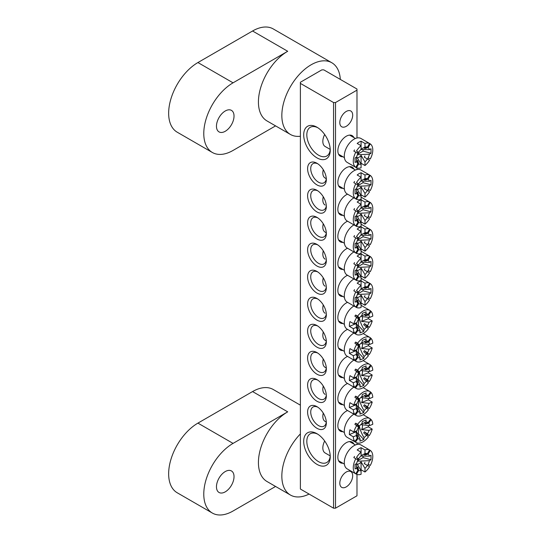 <?xml version="1.0" encoding="UTF-8"?>
<svg xmlns="http://www.w3.org/2000/svg" width="542" height="542" viewBox="0 0 542 542"><rect width="100%" height="100%" fill="white"/><g stroke="black" fill="none" stroke-linecap="round" stroke-linejoin="round"><path stroke-width="0.81" d="M225.248 491.851A12.419 7.168 120 0 0 233.358 480.903A12.419 7.168 120 0 0 231.454 470.951A12.419 7.168 120 0 0 225.248 471.567A12.419 7.168 120 0 0 217.132 482.516A12.419 7.168 120 0 0 219.036 492.468A12.419 7.168 120 0 0 225.248 491.851M275.573 486.459L233.053 511.004A41.402 23.902 -60 0 1 212.349 513.057L177.22 492.773A41.402 23.902 120 0 1 170.879 459.596A41.402 23.902 120 0 1 197.925 423.119L252.565 391.568L287.7 411.845A41.402 23.902 120 0 0 260.655 448.329A41.402 23.902 120 0 0 266.996 481.506L290.417 495.029A41.402 23.902 120 0 0 309.096 494.06M300.383 433.918A41.402 23.902 120 0 0 290.417 495.029M287.7 411.845L233.053 443.397A41.402 23.902 -60 0 0 206.007 479.88A41.402 23.902 -60 0 0 212.349 513.057M252.565 391.568A41.402 23.902 -60 0 1 273.27 389.515L300.383 405.172M342.903 463.234A11.87 6.85 -60 0 1 337.856 457.258A11.87 6.85 -60 0 1 346.25 442.719A11.87 6.85 -60 0 1 353.946 444.108M342.903 156.746A11.87 6.85 -60 0 1 337.856 150.771A11.87 6.85 -60 0 1 346.25 136.238A11.87 6.85 -60 0 1 353.946 137.621M316.975 464.358A18.767 10.833 60 0 1 303.703 441.371A18.767 10.833 60 0 1 316.975 433.708L316.975 433.708A18.767 10.833 60 0 1 330.241 456.696A18.767 10.833 60 0 1 316.975 464.358M317.775 434.203A16.558 9.56 -120 0 0 310.254 433.79A16.558 9.56 -120 0 0 307.714 447.062A16.558 9.56 -120 0 0 318.533 461.655A16.558 9.56 -120 0 0 326.812 462.475A16.558 9.56 -120 0 0 330.22 455.747M316.975 157.871A18.767 10.833 60 0 1 303.703 134.883A18.767 10.833 60 0 1 316.975 127.221L316.975 127.221A18.767 10.833 60 0 1 330.241 150.209A18.767 10.833 60 0 1 316.975 157.871M317.775 127.716A16.558 9.56 -120 0 0 310.254 127.302A16.558 9.56 -120 0 0 307.714 140.574A16.558 9.56 -120 0 0 318.533 155.168A16.558 9.56 -120 0 0 326.812 155.988A16.558 9.56 -120 0 0 330.22 149.267M342.903 188.298A11.87 6.85 -60 0 1 337.856 182.322A11.87 6.85 -60 0 1 346.25 167.783A11.87 6.85 -60 0 1 353.946 169.172M342.903 215.337A11.87 6.85 -60 0 1 337.856 209.361A11.87 6.85 -60 0 1 346.25 194.829A11.87 6.85 -60 0 1 347.585 194.185M342.903 242.382A11.87 6.85 -60 0 1 337.856 236.407A11.87 6.85 -60 0 1 346.25 221.874A11.87 6.85 -60 0 1 347.585 221.224M342.903 269.421A11.87 6.85 -60 0 1 337.856 263.453A11.87 6.85 -60 0 1 346.25 248.913A11.87 6.85 -60 0 1 347.585 248.27M316.975 184.91A13.245 7.649 60 0 1 307.605 168.691A13.245 7.649 60 0 1 316.975 163.278L316.975 163.278A13.245 7.649 60 0 1 326.338 179.504A13.245 7.649 60 0 1 316.975 184.91M317.788 163.792A11.043 6.375 -120 0 0 313.012 163.637A11.043 6.375 -120 0 0 311.325 172.478A11.043 6.375 -120 0 0 318.533 182.207A11.043 6.375 -120 0 0 324.055 182.756A11.043 6.375 -120 0 0 326.304 178.542M316.975 211.956A13.245 7.649 60 0 1 307.605 195.73A13.245 7.649 60 0 1 316.975 190.323L316.975 190.323A13.245 7.649 60 0 1 326.338 206.549A13.245 7.649 60 0 1 316.975 211.956M317.788 190.831A11.043 6.375 -120 0 0 313.012 190.676A11.043 6.375 -120 0 0 311.325 199.524A11.043 6.375 -120 0 0 318.533 209.253A11.043 6.375 -120 0 0 324.055 209.801A11.043 6.375 -120 0 0 326.304 205.587M316.975 239.002A13.245 7.649 60 0 1 307.605 222.776A13.245 7.649 60 0 1 316.975 217.362L316.975 217.362A13.245 7.649 60 0 1 326.338 233.588A13.245 7.649 60 0 1 316.975 239.002M317.788 217.877A11.043 6.375 -120 0 0 313.012 217.721A11.043 6.375 -120 0 0 311.325 226.563A11.043 6.375 -120 0 0 318.533 236.292A11.043 6.375 -120 0 0 324.055 236.84A11.043 6.375 -120 0 0 326.304 232.626M316.975 266.041A13.245 7.649 60 0 1 307.605 249.815A13.245 7.649 60 0 1 316.975 244.408L316.975 244.408A13.245 7.649 60 0 1 326.338 260.634A13.245 7.649 60 0 1 316.975 266.041M317.788 244.923A11.043 6.375 -120 0 0 313.012 244.76A11.043 6.375 -120 0 0 311.325 253.609A11.043 6.375 -120 0 0 318.533 263.337A11.043 6.375 -120 0 0 324.055 263.886A11.043 6.375 -120 0 0 326.304 259.672M342.903 296.467A11.87 6.85 -60 0 1 337.856 290.492A11.87 6.85 -60 0 1 346.25 275.959A11.87 6.85 -60 0 1 347.585 275.309M316.975 293.087A13.245 7.649 60 0 1 307.605 276.86A13.245 7.649 60 0 1 316.975 271.447L316.975 271.447A13.245 7.649 60 0 1 326.338 287.673A13.245 7.649 60 0 1 316.975 293.087M317.788 271.962A11.043 6.375 -120 0 0 313.012 271.806A11.043 6.375 -120 0 0 311.325 280.654A11.043 6.375 -120 0 0 318.533 290.383A11.043 6.375 -120 0 0 324.055 290.925A11.043 6.375 -120 0 0 326.304 286.711M342.903 431.683A11.87 6.85 -60 0 1 337.856 425.707A11.87 6.85 -60 0 1 346.25 411.175A11.87 6.85 -60 0 1 347.585 410.524M342.903 404.637A11.87 6.85 -60 0 1 337.856 398.661A11.87 6.85 -60 0 1 346.25 384.129A11.87 6.85 -60 0 1 347.585 383.479M342.903 377.598A11.87 6.85 -60 0 1 337.856 371.622A11.87 6.85 -60 0 1 346.25 357.083A11.87 6.85 -60 0 1 347.585 356.44M342.903 350.552A11.87 6.85 -60 0 1 337.856 344.577A11.87 6.85 -60 0 1 346.25 330.044A11.87 6.85 -60 0 1 347.585 329.394M316.975 428.302A13.245 7.649 60 0 1 307.605 412.076A13.245 7.649 60 0 1 316.975 406.663L316.975 406.663A13.245 7.649 60 0 1 326.338 422.889A13.245 7.649 60 0 1 316.975 428.302M317.788 407.178A11.043 6.375 -120 0 0 313.012 407.022A11.043 6.375 -120 0 0 311.325 415.863A11.043 6.375 -120 0 0 318.533 425.592A11.043 6.375 -120 0 0 324.055 426.141A11.043 6.375 -120 0 0 326.304 421.927M316.975 401.256A13.245 7.649 60 0 1 307.605 385.03A13.245 7.649 60 0 1 316.975 379.624L316.975 379.624A13.245 7.649 60 0 1 326.338 395.85A13.245 7.649 60 0 1 316.975 401.256M317.788 380.132A11.043 6.375 -120 0 0 313.012 379.976A11.043 6.375 -120 0 0 311.325 388.824A11.043 6.375 -120 0 0 318.533 398.553A11.043 6.375 -120 0 0 324.055 399.102A11.043 6.375 -120 0 0 326.304 394.888M316.975 374.21A13.245 7.649 60 0 1 307.605 357.991A13.245 7.649 60 0 1 316.975 352.578L316.975 352.578A13.245 7.649 60 0 1 326.338 368.804A13.245 7.649 60 0 1 316.975 374.21M317.788 353.093A11.043 6.375 -120 0 0 313.012 352.937A11.043 6.375 -120 0 0 311.325 361.778A11.043 6.375 -120 0 0 318.533 371.507A11.043 6.375 -120 0 0 324.055 372.056A11.043 6.375 -120 0 0 326.304 367.842M316.975 347.171A13.245 7.649 60 0 1 307.605 330.945A13.245 7.649 60 0 1 316.975 325.539L316.975 325.539A13.245 7.649 60 0 1 326.338 341.765A13.245 7.649 60 0 1 316.975 347.171M317.788 326.047A11.043 6.375 -120 0 0 313.012 325.891A11.043 6.375 -120 0 0 311.325 334.739A11.043 6.375 -120 0 0 318.533 344.468A11.043 6.375 -120 0 0 324.055 345.01A11.043 6.375 -120 0 0 326.304 340.796M342.903 323.506A11.87 6.85 -60 0 1 337.856 317.537A11.87 6.85 -60 0 1 346.25 302.998A11.87 6.85 -60 0 1 347.585 302.355M316.975 320.126A13.245 7.649 60 0 1 307.605 303.899A13.245 7.649 60 0 1 316.975 298.493L316.975 298.493A13.245 7.649 60 0 1 326.338 314.719A13.245 7.649 60 0 1 316.975 320.126M317.788 299.008A11.043 6.375 -120 0 0 313.012 298.845A11.043 6.375 -120 0 0 311.325 307.693A11.043 6.375 -120 0 0 318.533 317.422A11.043 6.375 -120 0 0 324.055 317.971A11.043 6.375 -120 0 0 326.304 313.757M346.25 486.892A9.106 5.257 120 0 0 352.198 478.864A9.106 5.257 120 0 0 350.803 471.567A9.106 5.257 120 0 0 346.25 472.021A9.106 5.257 120 0 0 340.295 480.043A9.106 5.257 120 0 0 341.69 487.346A9.106 5.257 120 0 0 346.25 486.892M346.25 126.32A9.106 5.257 120 0 0 352.198 118.291A9.106 5.257 120 0 0 350.803 110.995A9.106 5.257 120 0 0 346.25 111.449A9.106 5.257 120 0 0 340.295 119.47A9.106 5.257 120 0 0 341.69 126.774A9.106 5.257 120 0 0 346.25 126.32M335.512 102.546L356.982 90.148L356.982 89.023L323.804 69.871L321.853 69.871L300.383 82.262L300.383 83.387L333.56 102.546L335.512 102.546L335.512 508.186L356.982 495.794L356.982 474.433M356.982 444.481L356.982 442.889M356.982 169.544L356.982 167.952M356.982 137.993L356.982 90.148M300.383 83.387L300.383 489.033L333.56 508.186L333.56 102.546M335.512 508.186L333.56 508.186M225.248 131.279A12.419 7.168 120 0 0 233.358 120.331A12.419 7.168 120 0 0 231.454 110.378A12.419 7.168 120 0 0 225.248 110.995A12.419 7.168 120 0 0 217.132 121.943A12.419 7.168 120 0 0 219.036 131.896A12.419 7.168 120 0 0 225.248 131.279M275.573 125.886L233.053 150.432A41.402 23.902 -60 0 1 212.349 152.485L177.22 132.201A41.402 23.902 120 0 1 170.879 99.03A41.402 23.902 120 0 1 197.925 62.547L252.565 30.996L287.7 51.28A41.402 23.902 120 0 0 260.655 87.757A41.402 23.902 120 0 0 266.996 120.934L290.417 134.457A41.402 23.902 120 0 0 300.383 136.245M340.322 79.403A41.402 23.902 120 0 0 331.819 62.75A41.402 23.902 120 0 0 311.115 64.796A41.402 23.902 120 0 0 284.069 101.279A41.402 23.902 120 0 0 290.417 134.457M287.7 51.28L233.053 82.824A41.402 23.902 -60 0 0 206.007 119.308A41.402 23.902 -60 0 0 212.349 152.485M252.565 30.996A41.402 23.902 -60 0 1 273.27 28.943L331.819 62.75M357.205 292.768A7.1 4.099 -60 0 1 357.896 291.576L356.487 290.763A13.801 7.967 120 0 1 361.08 285.424L357.178 283.168A13.801 7.967 -60 0 1 361.08 280.919L361.08 289.076A9.465 5.461 120 0 0 358.655 292.016A2.364 1.369 -60 0 1 357.964 293.208A9.465 5.461 120 0 0 356.629 296.779L355.044 297.693L355.044 302.206L356.629 301.284A9.465 5.461 120 0 0 357.971 303.31L357.205 300.132A7.1 4.099 -60 0 0 357.896 300.525L358.655 303.71A9.465 5.461 120 0 0 361.08 303.859L361.08 307.504A13.801 7.967 120 0 1 356.487 307.477L358.655 303.71M323.269 277.897A11.043 6.375 120 0 0 322.829 281.142A11.043 6.375 120 0 0 325.112 286.196M353.919 278.967A13.801 7.967 120 0 0 344.299 295.79A13.801 7.967 120 0 0 347.151 302.104L354.177 306.162A13.801 7.967 120 0 0 354.536 306.345L356.487 307.477M354.536 289.638A13.801 7.967 120 0 0 353.845 290.83L355.796 291.955A13.801 7.967 120 0 0 353.276 300.973A13.801 7.967 120 0 0 355.796 307.077L357.971 303.31M361.08 280.919L364.983 283.168L364.983 286.82A9.465 5.461 120 0 1 367.408 286.969L369.576 283.202A13.801 7.967 120 0 0 364.983 283.168M368.316 282.477A13.801 7.967 120 0 0 367.977 282.26A13.801 7.967 120 0 0 367.625 282.077L370.267 283.601A13.801 7.967 120 0 1 372.788 289.706A13.801 7.967 120 0 1 370.267 298.717L368.093 297.463A9.465 5.461 120 0 0 369.434 293.899L357.374 294.482M367.625 298.791A13.801 7.967 120 0 0 368.316 297.592L368.093 297.463M364.956 295.654A7.1 4.099 -60 0 1 364.265 296.847L369.576 299.916A13.801 7.967 120 0 1 364.983 305.254L364.983 301.603A9.465 5.461 120 0 0 367.408 298.662M364.983 301.603L361.08 295.099A4.729 2.73 -60 0 1 357.178 297.348L361.08 303.859M356.406 296.908L356.629 301.284M360.857 289.286L369.434 289.387L371.019 288.473L371.019 292.978L369.434 293.899M369.434 289.387A9.465 5.461 120 0 0 368.093 287.362L370.267 283.601M355.796 291.955L357.971 293.208M358.655 292.016L356.487 290.763M361.08 295.099L361.08 302.998L364.983 305.254M360.721 303.283A13.801 7.967 120 0 0 361.08 302.998M361.08 288.818L364.983 286.82M354.177 306.162A13.801 7.967 120 0 1 353.845 305.945L355.796 307.077M357.476 301.257L357.896 300.525M368.093 287.362L364.956 288.297A7.1 4.099 -60 0 0 364.265 287.897L367.408 286.969M364.956 288.297L365.376 287.565M368.316 297.592L370.267 298.717M357.598 293.967L363.032 290.83L363.032 289.252M363.032 290.83L371.019 292.978M358.838 317.836A2.364 1.369 -60 0 1 358.831 318.323A2.364 1.369 -60 0 1 358.655 319.055A9.465 5.461 120 0 0 356.982 322.565L353.858 323.838L349.956 321.589A13.801 7.967 120 0 0 349.387 326.372L353.289 328.628A13.801 7.967 120 0 0 354.915 333.323L357.381 329.787L356.778 326.724A7.1 4.099 -60 0 0 357.361 327.293L357.964 330.356A9.465 5.461 120 0 0 360.166 331.02L356.277 323.039M358.641 319.082A2.364 1.369 -60 0 1 357.977 320.234M370.45 311.033L371.141 311.433A13.801 7.967 120 0 1 372.774 316.135L369.651 317.409A9.465 5.461 120 0 0 368.675 314.977L365.383 315.783A7.1 4.099 -60 0 0 364.8 315.214L368.099 314.407A9.465 5.461 120 0 0 365.897 313.743L360.545 316.643M369.651 317.409L362.103 316.636A4.729 2.73 -60 0 1 362.435 318.777A4.729 2.73 -60 0 1 361.534 321.426L369.082 322.199A9.465 5.461 120 0 1 367.401 325.708L369.238 327.497A13.801 7.967 120 0 0 372.205 320.925L369.082 322.199M368.099 314.407L370.565 310.864A13.801 7.967 120 0 0 369.929 310.43A13.801 7.967 120 0 0 364.454 310.41A13.801 7.967 120 0 0 357.612 316.142L359.441 317.93L358.492 317.781L355.66 315.017L357.612 316.142M368.614 317.294A13.801 7.967 -60 0 1 368.303 318.669L372.205 320.925M366.832 327.036A13.801 7.967 120 0 0 367.286 326.365L369.238 327.497M354.915 333.323L352.964 332.199A13.801 7.967 120 0 0 353.547 332.768L355.498 333.892A13.801 7.967 120 0 0 356.135 334.333A13.801 7.967 120 0 0 361.609 334.346A13.801 7.967 120 0 0 368.452 328.621L363.668 324.726A7.1 4.099 -60 0 0 364.454 323.601L367.401 325.708M355.898 323.005A4.729 2.73 -60 0 0 356.155 323.615L356.412 327.354A9.465 5.461 120 0 0 357.381 329.787M358.018 318.432A7.1 4.099 -60 0 1 358.492 317.781M365.897 313.743L366.128 311.799L362.266 313.371L362.036 315.315A9.465 5.461 120 0 0 359.441 317.93M359.434 318.405C360.335 322.246 361.866 325.925 364.028 329.448L363.797 331.392L359.935 332.964L360.166 331.02M355.498 333.892L357.964 330.356M364.028 329.448A9.465 5.461 120 0 0 366.622 326.826M368.675 314.977L371.141 311.433M356.412 327.354L353.289 328.628M356.155 323.615L349.387 326.372M355.66 315.017A13.801 7.967 120 0 0 354.874 316.142L358.662 319.055M356.826 317.266A13.801 7.967 120 0 0 353.858 323.838M368.303 318.669L361.534 321.426M365.383 315.783L365.979 314.929M367.286 326.365L364.454 323.601M356.995 327.822L357.361 327.293M353.919 306.013A13.801 7.967 120 0 0 345.01 318.181A13.801 7.967 120 0 0 347.151 329.15L356.135 334.333M323.269 304.936A11.043 6.375 120 0 0 325.112 313.235M357.49 325.708L358.255 325.396L359.15 317.883M358.255 325.396L363.797 331.392M357.205 459.535A7.1 4.099 -60 0 1 357.896 458.342L356.487 457.529A13.801 7.967 120 0 1 361.08 452.191L357.178 449.935A13.801 7.967 -60 0 1 361.08 447.685L361.08 455.836A9.465 5.461 120 0 0 358.655 458.783A2.364 1.369 -60 0 1 357.964 459.975A9.465 5.461 120 0 0 356.629 463.546L355.044 464.46L355.044 468.966L356.629 468.051A9.465 5.461 120 0 0 357.971 470.077L357.205 466.892A7.1 4.099 -60 0 0 357.896 467.292L358.655 470.476A9.465 5.461 120 0 0 361.08 470.619L361.08 474.27A13.801 7.967 120 0 1 356.487 474.236L358.655 470.476M324.678 441.005A11.043 6.375 120 0 0 322.829 447.902A11.043 6.375 120 0 0 325.112 452.956L330.207 455.903M368.316 449.237A13.801 7.967 120 0 0 367.977 449.027L360.952 444.968A13.801 7.967 120 0 0 350.322 448.668A13.801 7.967 120 0 0 344.299 462.556A13.801 7.967 120 0 0 347.151 468.871L354.177 472.929A13.801 7.967 120 0 0 354.536 473.112L356.487 474.236M354.536 456.398A13.801 7.967 120 0 0 353.845 457.597L355.796 458.722A13.801 7.967 120 0 0 353.276 467.739A13.801 7.967 120 0 0 355.796 473.837L357.971 470.077M361.08 447.685L364.983 449.935L364.983 453.586A9.465 5.461 120 0 1 367.408 453.729L369.576 449.968A13.801 7.967 120 0 0 364.983 449.935M367.977 449.027A13.801 7.967 120 0 0 367.625 448.837L370.267 450.368A13.801 7.967 120 0 1 372.788 456.466A13.801 7.967 120 0 1 370.267 465.483L368.093 464.23A9.465 5.461 120 0 0 369.434 460.659L357.374 461.242M367.625 465.551A13.801 7.967 120 0 0 368.316 464.358L368.093 464.23M364.956 462.414A7.1 4.099 -60 0 1 364.265 463.613L369.576 466.676A13.801 7.967 120 0 1 364.983 472.014L364.983 468.369A9.465 5.461 120 0 0 367.408 465.422M364.983 468.369L361.08 461.859A4.729 2.73 -60 0 1 357.178 464.115L361.08 470.619M356.406 463.674L356.629 468.051M360.857 456.052L369.434 456.154L371.019 455.239L371.019 459.745L369.434 460.659M369.434 456.154A9.465 5.461 120 0 0 368.093 454.128L370.267 450.368M355.796 458.722L357.971 459.975M358.655 458.783L356.487 457.529M361.08 461.859L361.08 469.765L364.983 472.014M360.721 470.043A13.801 7.967 120 0 0 361.08 469.765M361.08 455.585L364.983 453.586M354.177 472.929A13.801 7.967 120 0 1 353.845 472.712L355.796 473.837M357.476 468.017L357.896 467.292M368.093 454.128L364.956 455.056A7.1 4.099 -60 0 0 364.265 454.657L367.408 453.729M364.956 455.056L365.376 454.332M368.316 464.358L370.267 465.483M357.598 460.734L363.032 457.597L363.032 456.018M363.032 457.597L371.019 459.745M357.205 153.047A7.1 4.099 -60 0 1 357.896 151.855L356.487 151.042A13.801 7.967 120 0 1 361.08 145.703L357.178 143.447A13.801 7.967 -60 0 1 361.08 141.198L361.08 149.355A9.465 5.461 120 0 0 358.655 152.295A2.364 1.369 -60 0 1 357.964 153.488A9.465 5.461 120 0 0 356.629 157.058L355.044 157.973L355.044 162.478L356.629 161.563A9.465 5.461 120 0 0 357.971 163.589L357.205 160.405A7.1 4.099 -60 0 0 357.896 160.805L358.655 163.989A9.465 5.461 120 0 0 361.08 164.131L361.08 167.783A13.801 7.967 120 0 1 356.487 167.749L358.655 163.989M324.678 134.518A11.043 6.375 120 0 0 322.829 141.421A11.043 6.375 120 0 0 325.112 146.475L330.207 149.416M368.316 142.749A13.801 7.967 120 0 0 367.977 142.539L360.952 138.481A13.801 7.967 120 0 0 350.322 142.18A13.801 7.967 120 0 0 344.299 156.069A13.801 7.967 120 0 0 347.151 162.383L354.177 166.441A13.801 7.967 120 0 0 354.536 166.624L356.487 167.749M354.536 149.91A13.801 7.967 120 0 0 353.845 151.11L355.796 152.234A13.801 7.967 120 0 0 353.276 161.252A13.801 7.967 120 0 0 355.796 167.356L357.971 163.589M361.08 141.198L364.983 143.447L364.983 147.099A9.465 5.461 120 0 1 367.408 147.241L369.576 143.481A13.801 7.967 120 0 0 364.983 143.447M367.977 142.539A13.801 7.967 120 0 0 367.625 142.356L370.267 143.881A13.801 7.967 120 0 1 372.788 149.985A13.801 7.967 120 0 1 370.267 158.996L368.093 157.742A9.465 5.461 120 0 0 369.434 154.172L357.374 154.761M367.625 159.063A13.801 7.967 120 0 0 368.316 157.871L368.093 157.742M364.956 155.933A7.1 4.099 -60 0 1 364.265 157.126L369.576 160.195A13.801 7.967 120 0 1 364.983 165.527L364.983 161.882A9.465 5.461 120 0 0 367.408 158.941M364.983 161.882L361.08 155.371A4.729 2.73 -60 0 1 357.178 157.627L361.08 164.131M356.406 157.187L356.629 161.563M360.857 149.565L369.434 149.667L371.019 148.752L371.019 153.257L369.434 154.172M369.434 149.667A9.465 5.461 120 0 0 368.093 147.641L370.267 143.881M355.796 152.234L357.971 153.488M358.655 152.295L356.487 151.042M361.08 155.371L361.08 163.278L364.983 165.527M360.721 163.555A13.801 7.967 120 0 0 361.08 163.278M361.08 149.097L364.983 147.099M354.177 166.441A13.801 7.967 120 0 1 353.845 166.225L355.796 167.356M357.476 161.536L357.896 160.805M368.093 147.641L364.956 148.569A7.1 4.099 -60 0 0 364.265 148.176L367.408 147.241M364.956 148.569L365.376 147.844M368.316 157.871L370.267 158.996M357.598 154.246L363.032 151.11L363.032 149.531M363.032 151.11L371.019 153.257M357.205 265.729A7.1 4.099 -60 0 1 357.896 264.53L356.487 263.717A13.801 7.967 120 0 1 361.08 258.385L357.178 256.129A13.801 7.967 -60 0 1 361.08 253.873L361.08 262.03A9.465 5.461 120 0 0 358.655 264.97A2.364 1.369 -60 0 1 357.964 266.163A9.465 5.461 120 0 0 356.629 269.74L355.044 270.654L355.044 275.16L356.629 274.245A9.465 5.461 120 0 0 357.971 276.271L357.205 273.087A7.1 4.099 -60 0 0 357.896 273.486L358.655 276.671A9.465 5.461 120 0 0 361.08 276.813L361.08 280.465A13.801 7.967 120 0 1 356.487 280.431L358.655 276.671M323.269 250.851A11.043 6.375 120 0 0 322.829 254.096A11.043 6.375 120 0 0 325.112 259.151M353.919 251.922A13.801 7.967 120 0 0 344.299 268.744A13.801 7.967 120 0 0 347.151 275.065L354.177 279.116A13.801 7.967 120 0 0 354.536 279.306L356.487 280.431M354.536 262.592A13.801 7.967 120 0 0 353.845 263.785L355.796 264.916A13.801 7.967 120 0 0 353.276 273.927A13.801 7.967 120 0 0 355.796 280.031L357.971 276.271M361.08 253.873L364.983 256.129L364.983 259.781A9.465 5.461 120 0 1 367.408 259.923L369.576 256.163A13.801 7.967 120 0 0 364.983 256.129M368.316 255.431A13.801 7.967 120 0 0 367.977 255.214A13.801 7.967 120 0 0 367.625 255.031L370.267 256.556A13.801 7.967 120 0 1 372.788 262.66A13.801 7.967 120 0 1 370.267 271.678L368.093 270.424A9.465 5.461 120 0 0 369.434 266.854L357.374 267.436M367.625 271.745A13.801 7.967 120 0 0 368.316 270.553L368.093 270.424M364.956 268.608A7.1 4.099 -60 0 1 364.265 269.808L369.576 272.87A13.801 7.967 120 0 1 364.983 278.209L364.983 274.557A9.465 5.461 120 0 0 367.408 271.617M364.983 274.557L361.08 268.053A4.729 2.73 -60 0 1 357.178 270.309L361.08 276.813M356.406 269.869L356.629 274.245M360.857 262.247L369.434 262.348L371.019 261.434L371.019 265.939L369.434 266.854M369.434 262.348A9.465 5.461 120 0 0 368.093 260.323L370.267 256.556M355.796 264.916L357.971 266.169M358.655 264.97L356.487 263.717M361.08 268.053L361.08 275.953L364.983 278.209M360.721 276.237A13.801 7.967 120 0 0 361.08 275.953M361.08 261.779L364.983 259.781M354.177 279.116A13.801 7.967 120 0 1 353.845 278.906L355.796 280.031M357.476 274.211L357.896 273.486M368.093 260.323L364.956 261.251A7.1 4.099 -60 0 0 364.265 260.851L367.408 259.923M364.956 261.251L365.376 260.526M368.316 270.553L370.267 271.678M357.598 266.928L363.032 263.791L363.032 262.213M363.032 263.791L371.019 265.939M358.838 344.881A2.364 1.369 -60 0 1 358.831 345.369A2.364 1.369 -60 0 1 358.655 346.094A9.465 5.461 120 0 0 356.982 349.61L353.858 350.884L349.956 348.628A13.801 7.967 120 0 0 349.387 353.418L353.289 355.667A13.801 7.967 120 0 0 354.915 360.369L357.381 356.826L356.778 353.77A7.1 4.099 -60 0 0 357.361 354.339L357.964 357.395A9.465 5.461 120 0 0 360.166 358.059L356.277 350.078M358.641 346.121A2.364 1.369 -60 0 1 357.977 347.273M370.45 338.072L371.141 338.479A13.801 7.967 120 0 1 372.774 343.174L369.651 344.448A9.465 5.461 120 0 0 368.675 342.016L365.383 342.829A7.1 4.099 -60 0 0 364.8 342.259L368.099 341.453A9.465 5.461 120 0 0 365.897 340.789L360.545 343.689M369.651 344.448L362.103 343.682A4.729 2.73 -60 0 1 362.435 345.823A4.729 2.73 -60 0 1 361.534 348.472L369.082 349.238A9.465 5.461 120 0 1 367.401 352.747L369.238 354.536A13.801 7.967 120 0 0 372.205 347.964L369.082 349.238M368.099 341.453L370.565 337.91A13.801 7.967 120 0 0 369.929 337.47A13.801 7.967 120 0 0 364.454 337.456A13.801 7.967 120 0 0 357.612 343.188L359.441 344.976L358.492 344.827L355.66 342.056L357.612 343.188M368.614 344.333A13.801 7.967 -60 0 1 368.303 345.708L372.205 347.964M366.832 354.075A13.801 7.967 120 0 0 367.286 353.411L369.238 354.536M354.915 360.369L352.964 359.244A13.801 7.967 120 0 0 353.547 359.813L355.498 360.938A13.801 7.967 120 0 0 356.135 361.378A13.801 7.967 120 0 0 361.609 361.392A13.801 7.967 120 0 0 368.452 355.66L363.668 351.765A7.1 4.099 -60 0 0 364.454 350.64L367.401 352.747M355.898 350.051A4.729 2.73 -60 0 0 356.155 350.66L356.412 354.393A9.465 5.461 120 0 0 357.381 356.826M358.018 345.471A7.1 4.099 -60 0 1 358.492 344.827M365.897 340.789L366.128 338.845L362.266 340.417L362.036 342.361A9.465 5.461 120 0 0 359.441 344.976M359.434 345.444C360.335 349.285 361.866 352.971 364.028 356.487L363.797 358.431L359.935 360.003L360.166 358.059M355.498 360.938L357.964 357.395M364.028 356.487A9.465 5.461 120 0 0 366.622 353.872M368.675 342.016L371.141 338.479M356.412 354.393L353.289 355.667M356.155 350.66L349.387 353.418M355.66 342.056A13.801 7.967 120 0 0 354.874 343.181L358.662 346.101M356.826 344.312A13.801 7.967 120 0 0 353.858 350.884M368.303 345.708L361.534 348.472M365.383 342.829L365.979 341.968M367.286 353.411L364.454 350.64M356.995 354.861L357.361 354.339M353.919 333.052A13.801 7.967 120 0 0 345.01 345.22A13.801 7.967 120 0 0 347.151 356.189L356.135 361.378M323.269 331.982A11.043 6.375 120 0 0 325.112 340.281L326.291 340.959M357.49 352.754L358.255 352.436L359.15 344.929M358.255 352.436L363.797 358.431M357.205 238.683A7.1 4.099 -60 0 1 357.896 237.491L356.487 236.678A13.801 7.967 120 0 1 361.08 231.339L357.178 229.083A13.801 7.967 -60 0 1 361.08 226.834L361.08 234.991A9.465 5.461 120 0 0 358.655 237.931A2.364 1.369 -60 0 1 357.964 239.124A9.465 5.461 120 0 0 356.629 242.694L355.044 243.609L355.044 248.114L356.629 247.199A9.465 5.461 120 0 0 357.971 249.225L357.205 246.041A7.1 4.099 -60 0 0 357.896 246.441L358.655 249.625A9.465 5.461 120 0 0 361.08 249.767L361.08 253.419A13.801 7.967 120 0 1 356.487 253.385L358.655 249.625M323.269 223.812A11.043 6.375 120 0 0 322.829 227.057A11.043 6.375 120 0 0 325.112 232.112L326.291 232.789M353.919 224.883A13.801 7.967 120 0 0 344.299 241.705A13.801 7.967 120 0 0 347.151 248.019L354.177 252.077A13.801 7.967 120 0 0 354.536 252.26L356.487 253.385M354.536 235.546A13.801 7.967 120 0 0 353.845 236.746L355.796 237.87A13.801 7.967 120 0 0 353.276 246.888A13.801 7.967 120 0 0 355.796 252.992L357.971 249.225M361.08 226.834L364.983 229.083L364.983 232.735A9.465 5.461 120 0 1 367.408 232.877L369.576 229.117A13.801 7.967 120 0 0 364.983 229.083M368.316 228.385A13.801 7.967 120 0 0 367.977 228.175A13.801 7.967 120 0 0 367.625 227.992L370.267 229.517A13.801 7.967 120 0 1 372.788 235.621A13.801 7.967 120 0 1 370.267 244.632L368.093 243.378A9.465 5.461 120 0 0 369.434 239.808L357.374 240.397M367.625 244.699A13.801 7.967 120 0 0 368.316 243.507L368.093 243.378M364.956 241.569A7.1 4.099 -60 0 1 364.265 242.762L369.576 245.831A13.801 7.967 120 0 1 364.983 251.163L364.983 247.518A9.465 5.461 120 0 0 367.408 244.577M364.983 247.518L361.08 241.007A4.729 2.73 -60 0 1 357.178 243.263L361.08 249.767M356.406 242.823L356.629 247.199M360.857 235.201L369.434 235.303L371.019 234.388L371.019 238.893L369.434 239.808M369.434 235.303A9.465 5.461 120 0 0 368.093 233.277L370.267 229.517M355.796 237.87L357.971 239.124M358.655 237.931L356.487 236.678M361.08 241.007L361.08 248.913L364.983 251.163M360.721 249.191A13.801 7.967 120 0 0 361.08 248.913M361.08 234.733L364.983 232.735M354.177 252.077A13.801 7.967 120 0 1 353.845 251.861L355.796 252.992M357.476 247.172L357.896 246.441M368.093 233.277L364.956 234.205A7.1 4.099 -60 0 0 364.265 233.812L367.408 232.877M364.956 234.205L365.376 233.48M368.316 243.507L370.267 244.632M357.598 239.882L363.032 236.746L363.032 235.167M363.032 236.746L371.019 238.893M358.838 371.92A2.364 1.369 -60 0 1 358.831 372.415A2.364 1.369 -60 0 1 358.655 373.14A9.465 5.461 120 0 0 356.982 376.649L353.858 377.923L349.956 375.674A13.801 7.967 120 0 0 349.387 380.457L353.289 382.713A13.801 7.967 120 0 0 354.915 387.415L357.381 383.872L356.778 380.809A7.1 4.099 -60 0 0 357.361 381.378L357.964 384.441A9.465 5.461 120 0 0 360.166 385.105L356.277 377.124M358.641 373.167A2.364 1.369 -60 0 1 357.977 374.319M370.45 365.118L371.141 365.525A13.801 7.967 120 0 1 372.774 370.22L369.651 371.494A9.465 5.461 120 0 0 368.675 369.061L365.383 369.868A7.1 4.099 -60 0 0 364.8 369.298L368.099 368.492A9.465 5.461 120 0 0 365.897 367.828L360.545 370.728M369.651 371.494L362.103 370.721A4.729 2.73 -60 0 1 362.435 372.862A4.729 2.73 -60 0 1 361.534 375.511L369.082 376.284A9.465 5.461 120 0 1 367.401 379.793L369.238 381.582A13.801 7.967 120 0 0 372.205 375.01L369.082 376.284M368.099 368.492L370.565 364.956A13.801 7.967 120 0 0 369.929 364.515A13.801 7.967 120 0 0 364.454 364.495A13.801 7.967 120 0 0 357.612 370.227L359.441 372.015L358.492 371.866L355.66 369.102L357.612 370.227M368.614 371.378A13.801 7.967 -60 0 1 368.303 372.754L372.205 375.01M366.832 381.121A13.801 7.967 120 0 0 367.286 380.45L369.238 381.582M354.915 387.415L352.964 386.283A13.801 7.967 120 0 0 353.547 386.853L355.498 387.977A13.801 7.967 120 0 0 356.135 388.418A13.801 7.967 120 0 0 361.609 388.438A13.801 7.967 120 0 0 368.452 382.706L363.668 378.811A7.1 4.099 -60 0 0 364.454 377.686L367.401 379.793M355.898 377.096A4.729 2.73 -60 0 0 356.155 377.699L356.412 381.439A9.465 5.461 120 0 0 357.381 383.872M358.018 372.517A7.1 4.099 -60 0 1 358.492 371.866M365.897 367.828L366.128 365.884L362.266 367.456L362.036 369.4A9.465 5.461 120 0 0 359.441 372.015M359.434 372.489C360.335 376.331 361.866 380.01 364.028 383.533L363.797 385.477L359.935 387.049L360.166 385.105M355.498 387.977L357.964 384.441M364.028 383.533A9.465 5.461 120 0 0 366.622 380.918M368.675 369.061L371.141 365.525M356.412 381.439L353.289 382.713M356.155 377.699L349.387 380.457M355.66 369.102A13.801 7.967 120 0 0 354.874 370.227L358.662 373.14M356.826 371.351A13.801 7.967 120 0 0 353.858 377.923M368.303 372.754L361.534 375.511M365.383 369.868L365.979 369.014M367.286 380.45L364.454 377.686M356.995 381.907L357.361 381.378M353.919 360.098A13.801 7.967 120 0 0 345.01 372.266A13.801 7.967 120 0 0 347.151 383.235L356.135 388.418M323.269 359.021A11.043 6.375 120 0 0 325.112 367.32L326.291 368.004M357.49 379.793L358.255 379.481L359.15 371.975M358.255 379.481L363.797 385.477M357.205 211.644A7.1 4.099 -60 0 1 357.896 210.445L356.487 209.632A13.801 7.967 120 0 1 361.08 204.293L357.178 202.044A13.801 7.967 -60 0 1 361.08 199.788L361.08 207.945A9.465 5.461 120 0 0 358.655 210.885A2.364 1.369 -60 0 1 357.964 212.078A9.465 5.461 120 0 0 356.629 215.648L355.044 216.57L355.044 221.075L356.629 220.16A9.465 5.461 120 0 0 357.971 222.186L357.205 219.002A7.1 4.099 -60 0 0 357.896 219.402L358.655 222.579A9.465 5.461 120 0 0 361.08 222.728L361.08 226.373A13.801 7.967 120 0 1 356.487 226.346L358.655 222.579M323.269 196.766A11.043 6.375 120 0 0 322.829 200.012A11.043 6.375 120 0 0 325.112 205.066M353.919 197.837A13.801 7.967 120 0 0 344.299 214.659A13.801 7.967 120 0 0 347.151 220.98L354.177 225.032A13.801 7.967 120 0 0 354.536 225.221L356.487 226.346M354.536 208.507A13.801 7.967 120 0 0 353.845 209.7L355.796 210.831A13.801 7.967 120 0 0 353.276 219.842A13.801 7.967 120 0 0 355.796 225.946L357.971 222.186M361.08 199.788L364.983 202.044L364.983 205.689A9.465 5.461 120 0 1 367.408 205.838L369.576 202.071A13.801 7.967 120 0 0 364.983 202.044M368.316 201.346A13.801 7.967 120 0 0 367.977 201.129A13.801 7.967 120 0 0 367.625 200.947L370.267 202.471A13.801 7.967 120 0 1 372.788 208.575A13.801 7.967 120 0 1 370.267 217.593L368.093 216.339A9.465 5.461 120 0 0 369.434 212.769L357.374 213.352M367.625 217.66A13.801 7.967 120 0 0 368.316 216.461L368.093 216.339M364.956 214.524A7.1 4.099 -60 0 1 364.265 215.716L369.576 218.785A13.801 7.967 120 0 1 364.983 224.124L364.983 220.472A9.465 5.461 120 0 0 367.408 217.532M364.983 220.472L361.08 213.968A4.729 2.73 -60 0 1 357.178 216.217L361.08 222.728M356.406 215.777L356.629 220.16M360.857 208.162L369.434 208.263L371.019 207.342L371.019 211.854L369.434 212.769M369.434 208.263A9.465 5.461 120 0 0 368.093 206.238L370.267 202.471M355.796 210.831L357.971 212.085M358.655 210.885L356.487 209.632M361.08 213.968L361.08 221.868L364.983 224.124M360.721 222.152A13.801 7.967 120 0 0 361.08 221.868M361.08 207.694L364.983 205.689M354.177 225.032A13.801 7.967 120 0 1 353.845 224.822L355.796 225.946M357.476 220.127L357.896 219.402M368.093 206.238L364.956 207.166A7.1 4.099 -60 0 0 364.265 206.766L367.408 205.838M364.956 207.166L365.376 206.434M368.316 216.461L370.267 217.593M357.598 212.843L363.032 209.7L363.032 208.128M363.032 209.7L371.019 211.854M358.838 398.966A2.364 1.369 -60 0 1 358.831 399.454A2.364 1.369 -60 0 1 358.655 400.179M358.641 400.206A2.364 1.369 -60 0 1 357.977 401.358M370.45 392.164L371.141 392.564A13.801 7.967 120 0 1 372.774 397.266L369.651 398.539A9.465 5.461 120 0 0 368.675 396.107L365.383 396.913A7.1 4.099 -60 0 0 364.8 396.344L368.099 395.538A9.465 5.461 120 0 0 365.897 394.874L360.545 397.774M369.651 398.539L362.103 397.767A4.729 2.73 -60 0 1 362.435 399.908A4.729 2.73 -60 0 1 361.534 402.557L369.082 403.323A9.465 5.461 120 0 1 367.401 406.832L369.238 408.621A13.801 7.967 120 0 0 372.205 402.049L369.082 403.323M368.099 395.538L370.565 391.995A13.801 7.967 120 0 0 369.929 391.561A13.801 7.967 120 0 0 364.454 391.541A13.801 7.967 120 0 0 357.612 397.272L359.441 399.061L358.492 398.912L355.66 396.148L357.612 397.272M368.614 398.417A13.801 7.967 -60 0 1 368.303 399.8L372.205 402.049M366.832 408.167A13.801 7.967 120 0 0 367.286 407.496L369.238 408.621M356.995 408.946L357.361 408.424A7.1 4.099 -60 0 1 356.778 407.855L357.381 410.917A9.465 5.461 120 0 1 356.412 408.485L353.289 409.759A13.801 7.967 120 0 0 354.915 414.454L352.964 413.329A13.801 7.967 120 0 0 353.547 413.898L355.498 415.023A13.801 7.967 120 0 0 356.135 415.463A13.801 7.967 120 0 0 361.609 415.477A13.801 7.967 120 0 0 368.452 409.745L363.668 405.856A7.1 4.099 -60 0 0 364.454 404.732L367.401 406.832M357.361 408.424L357.964 411.48A9.465 5.461 120 0 0 360.166 412.144L356.277 404.163M356.412 408.485L356.155 404.745A4.729 2.73 -60 0 1 355.898 404.136M355.66 396.148A13.801 7.967 120 0 0 354.874 397.272L358.662 400.186A9.465 5.461 120 0 0 356.982 403.695L353.858 404.969L349.956 402.713A13.801 7.967 120 0 0 349.387 407.503L353.289 409.759M358.018 399.562A7.1 4.099 -60 0 1 358.492 398.912M365.897 394.874L366.128 392.93L362.266 394.501L362.036 396.446A9.465 5.461 120 0 0 359.441 399.061M359.434 399.529C360.335 403.377 361.866 407.056 364.028 410.572L363.797 412.516L359.935 414.088L360.166 412.144M355.498 415.023L357.964 411.48M364.028 410.572A9.465 5.461 120 0 0 366.622 407.957M368.675 396.107L371.141 392.564M356.155 404.745L349.387 407.503M356.826 398.397A13.801 7.967 120 0 0 353.858 404.969M357.381 410.917L354.915 414.454M368.303 399.8L361.534 402.557M365.383 396.913L365.979 396.053M367.286 407.496L364.454 404.732M353.919 387.137A13.801 7.967 120 0 0 345.01 399.305A13.801 7.967 120 0 0 347.151 410.28L356.135 415.463M323.269 386.067A11.043 6.375 120 0 0 325.112 394.366M357.49 406.839L358.255 406.527L359.15 399.014M358.255 406.527L363.797 412.516M357.205 184.598A7.1 4.099 -60 0 1 357.896 183.406L356.487 182.593A13.801 7.967 120 0 1 361.08 177.254L357.178 174.998A13.801 7.967 -60 0 1 361.08 172.749L361.08 180.906A9.465 5.461 120 0 0 358.655 183.846A2.364 1.369 -60 0 1 357.964 185.039A9.465 5.461 120 0 0 356.629 188.609L355.044 189.524L355.044 194.029L356.629 193.115A9.465 5.461 120 0 0 357.971 195.14L357.205 191.956A7.1 4.099 -60 0 0 357.896 192.356L358.655 195.54A9.465 5.461 120 0 0 361.08 195.682L361.08 199.334A13.801 7.967 120 0 1 356.487 199.3L358.655 195.54M323.269 169.721A11.043 6.375 120 0 0 322.829 172.973A11.043 6.375 120 0 0 325.112 178.02L326.291 178.704M368.316 174.3A13.801 7.967 120 0 0 367.977 174.09L360.952 170.032A13.801 7.967 120 0 0 350.322 173.731A13.801 7.967 120 0 0 344.299 187.62A13.801 7.967 120 0 0 347.151 193.934L354.177 197.993A13.801 7.967 120 0 0 354.536 198.176L356.487 199.3M354.536 181.462A13.801 7.967 120 0 0 353.845 182.661L355.796 183.785A13.801 7.967 120 0 0 353.276 192.803A13.801 7.967 120 0 0 355.796 198.9L357.971 195.14M361.08 172.749L364.983 174.998L364.983 178.65A9.465 5.461 120 0 1 367.408 178.792L369.576 175.032A13.801 7.967 120 0 0 364.983 174.998M367.977 174.09A13.801 7.967 120 0 0 367.625 173.907L370.267 175.432A13.801 7.967 120 0 1 372.788 181.529A13.801 7.967 120 0 1 370.267 190.547L368.093 189.293A9.465 5.461 120 0 0 369.434 185.723L357.374 186.306M367.625 190.615A13.801 7.967 120 0 0 368.316 189.422L368.093 189.293M364.956 187.485A7.1 4.099 -60 0 1 364.265 188.677L369.576 191.746A13.801 7.967 120 0 1 364.983 197.078L364.983 193.433A9.465 5.461 120 0 0 367.408 190.486M364.983 193.433L361.08 186.922A4.729 2.73 -60 0 1 357.178 189.178L361.08 195.682M356.406 188.738L356.629 193.115M360.857 181.116L369.434 181.218L371.019 180.303L371.019 184.808L369.434 185.723M369.434 181.218A9.465 5.461 120 0 0 368.093 179.192L370.267 175.432M355.796 183.785L357.971 185.039M358.655 183.846L356.487 182.593M361.08 186.922L361.08 194.829L364.983 197.078M360.721 195.106A13.801 7.967 120 0 0 361.08 194.829M361.08 180.649L364.983 178.65M354.177 197.993A13.801 7.967 120 0 1 353.845 197.776L355.796 198.9M357.476 193.081L357.896 192.356M368.093 179.192L364.956 180.12A7.1 4.099 -60 0 0 364.265 179.72L367.408 178.792M364.956 180.12L365.376 179.395M368.316 189.422L370.267 190.547M357.598 185.798L363.032 182.661L363.032 181.082M363.032 182.661L371.019 184.808M358.838 426.012A2.364 1.369 -60 0 1 358.831 426.5A2.364 1.369 -60 0 1 358.655 427.225A9.465 5.461 120 0 0 356.982 430.741L353.858 432.015L349.956 429.759A13.801 7.967 120 0 0 349.387 434.548L353.289 436.798A13.801 7.967 120 0 0 354.915 441.5L357.381 437.956L356.778 434.894A7.1 4.099 -60 0 0 357.361 435.463L357.964 438.525A9.465 5.461 120 0 0 360.166 439.189L356.277 431.208M358.641 427.252A2.364 1.369 -60 0 1 357.977 428.404M370.45 419.203L371.141 419.61A13.801 7.967 120 0 1 372.774 424.305L369.651 425.578A9.465 5.461 120 0 0 368.675 423.146L365.383 423.952A7.1 4.099 -60 0 0 364.8 423.383L368.099 422.577A9.465 5.461 120 0 0 365.897 421.913L360.545 424.82M369.651 425.578L362.103 424.813A4.729 2.73 -60 0 1 362.435 426.954A4.729 2.73 -60 0 1 361.534 429.596L369.082 430.368A9.465 5.461 120 0 1 367.401 433.878L369.238 435.666A13.801 7.967 120 0 0 372.205 429.095L369.082 430.368M368.099 422.577L370.565 419.041A13.801 7.967 120 0 0 369.929 418.6A13.801 7.967 120 0 0 364.454 418.587A13.801 7.967 120 0 0 357.612 424.318L359.441 426.107L358.492 425.958L355.66 423.187L357.612 424.318M368.614 425.463A13.801 7.967 -60 0 1 368.303 426.839L372.205 429.095M366.832 435.206A13.801 7.967 120 0 0 367.286 434.542L369.238 435.666M354.915 441.5L352.964 440.368A13.801 7.967 120 0 0 353.547 440.937L355.498 442.069A13.801 7.967 120 0 0 356.135 442.502A13.801 7.967 120 0 0 361.609 442.523A13.801 7.967 120 0 0 368.452 436.791L363.668 432.895A7.1 4.099 -60 0 0 364.454 431.771L367.401 433.878M355.898 431.181A4.729 2.73 -60 0 0 356.155 431.784L356.412 435.524A9.465 5.461 120 0 0 357.381 437.956M358.018 426.601A7.1 4.099 -60 0 1 358.492 425.958M365.897 421.913L366.128 419.969L362.266 421.547L362.036 423.492A9.465 5.461 120 0 0 359.441 426.107M359.434 426.574C360.335 430.416 361.866 434.095 364.028 437.618L363.797 439.562L359.935 441.134L360.166 439.189M355.498 442.069L357.964 438.525M364.028 437.618A9.465 5.461 120 0 0 366.622 435.002M368.675 423.146L371.141 419.61M356.412 435.524L353.289 436.798M356.155 431.784L349.387 434.548M355.66 423.187A13.801 7.967 120 0 0 354.874 424.311L358.662 427.231M356.826 425.436A13.801 7.967 120 0 0 353.858 432.015M368.303 426.839L361.534 429.596M365.383 423.952L365.979 423.099M367.286 434.542L364.454 431.771M356.995 435.992L357.361 435.463M353.919 414.183A13.801 7.967 120 0 0 345.01 426.351A13.801 7.967 120 0 0 347.151 437.319L356.135 442.502M323.269 413.106A11.043 6.375 120 0 0 325.112 421.412L326.291 422.089M357.49 433.878L358.255 433.566L359.15 426.059M358.255 433.566L363.797 439.562M197.925 423.119L233.053 443.397M197.925 62.547L233.053 82.824M361.08 278.276L367.977 282.26M338.547 293.954L344.394 297.328M361.08 305.322L369.929 310.43M338.547 320.993L344.394 324.367M349.59 441.594L355.437 444.968M338.547 460.714L344.394 464.087M349.59 135.107L355.437 138.481M338.547 154.233L344.394 157.607M361.08 251.231L367.977 255.214M338.547 266.908L344.394 270.282M363.167 333.567L369.929 337.47M338.547 348.039L344.394 351.412M361.08 224.192L367.977 228.175M338.547 239.869L344.394 243.243M363.167 360.613L369.929 364.515M338.547 375.078L344.394 378.452M361.08 197.146L367.977 201.129M338.547 212.823L344.394 216.197M363.167 387.652L369.929 391.561M338.547 402.123L344.394 405.497M349.59 166.658L355.437 170.032M338.547 185.777L344.394 189.151M363.167 414.698L369.929 418.6M338.547 429.169L344.394 432.543"/></g></svg>
